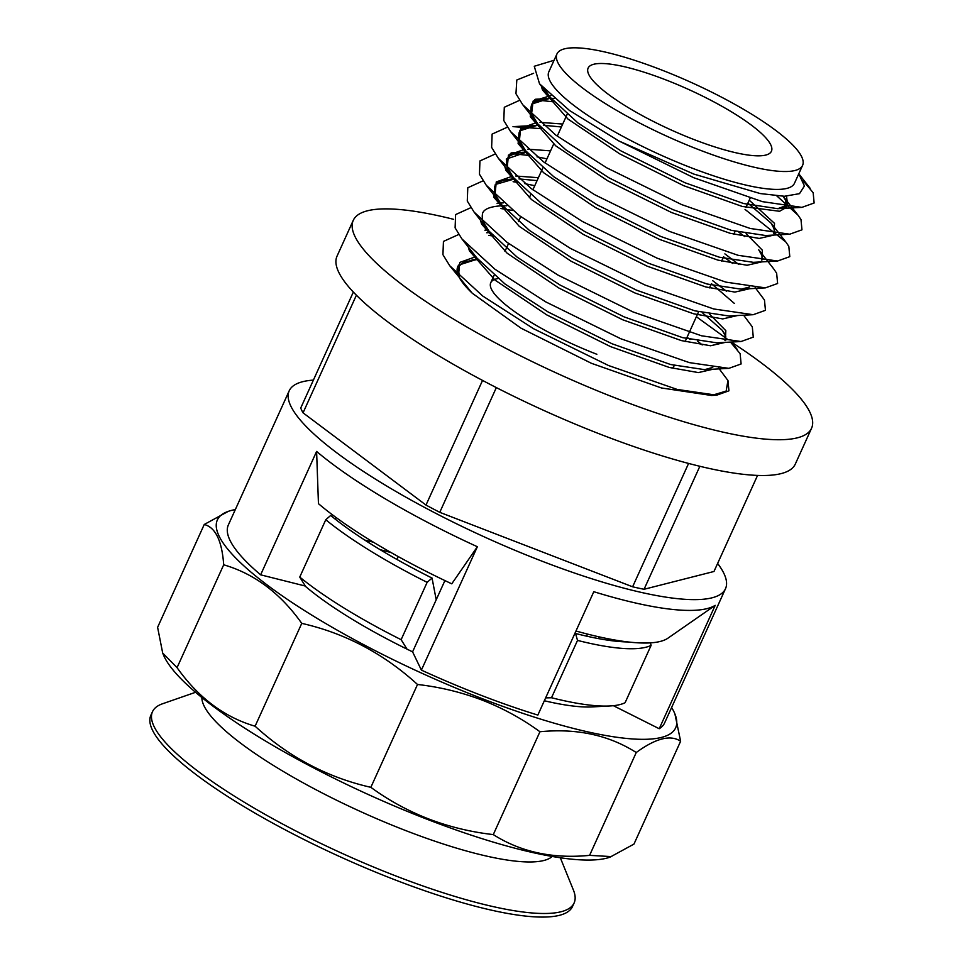 <?xml version="1.0" encoding="UTF-8"?>
<svg xmlns="http://www.w3.org/2000/svg" width="965" height="965" viewBox="0 0 965 965"><rect width="100%" height="100%" fill="white"/><g stroke="black" fill="none" stroke-linecap="round" stroke-linejoin="round"><path stroke-width="1.45" d="M628.143 641.954A193.241 42.327 24.4 0 1 621.641 641.689A193.241 42.327 24.4 0 1 575.562 633.486L577.516 640.41A198.283 43.425 24.4 0 0 623.342 648.468A198.283 43.425 24.4 0 0 651.11 645.368L625.103 702.713A198.283 43.425 -155.6 0 1 609.868 705.97A198.283 43.425 -155.6 0 1 597.323 705.801A198.283 43.425 -155.6 0 1 551.51 697.743L545.635 697.888M195.569 692.291L162.566 703.762A231.491 50.699 24.4 0 0 152.494 711.688L150.866 715.258A231.491 50.699 24.4 0 0 286.364 830.455A231.491 50.699 24.4 0 0 533.126 916.75A231.491 50.699 24.4 0 0 572.498 906.521L574.127 902.938A231.491 50.699 24.4 0 0 573.439 890.14L560.327 857.764M152.494 711.688A231.491 50.699 24.4 0 0 287.992 826.884A231.491 50.699 24.4 0 0 534.755 913.167A231.491 50.699 24.4 0 0 574.127 902.938M201.866 697.526A193.241 42.327 24.4 0 0 323.794 793.797A193.241 42.327 24.4 0 0 521.836 861.697A193.241 42.327 24.4 0 0 552.245 856.462M650.41 642.871L651.11 645.368M391.247 552.656A140.902 30.856 24.4 0 0 380.198 549.712M398.207 556.552L396.892 559.435M373.407 542.209A161.034 35.271 24.4 0 0 364.77 540.086M587.528 634.089L586.599 636.14M436.204 599.772L432.055 578.071L427.133 582.341A198.283 43.425 24.4 0 1 325.76 519.749L330.669 515.467A193.241 42.327 24.4 0 0 432.055 578.071M305.628 586.527L299.753 577.082A198.283 43.425 -155.6 0 0 401.126 639.686L407.001 649.131M575.562 633.486L574.73 633.764M401.126 639.686L427.133 582.341M577.516 640.41L551.51 697.743M325.76 519.749L299.753 577.082M660.41 69.516A134.871 29.541 24.4 0 0 556.95 53.956A134.871 29.541 24.4 0 0 699.13 149.816A134.871 29.541 24.4 0 0 802.591 165.377A134.871 29.541 24.4 0 0 660.41 69.516M802.591 165.377L794.485 183.266A134.871 29.541 -155.6 0 1 691.012 167.705A134.871 29.541 -155.6 0 1 548.832 71.832L556.95 53.956M672.074 368.16A100.65 22.038 24.4 0 0 674.065 365.88A100.65 22.038 -155.6 0 1 672.074 368.16M694.221 139.636A100.65 22.038 24.4 0 0 771.433 151.24A100.65 22.038 24.4 0 0 665.331 79.697A100.65 22.038 24.4 0 0 588.119 68.081A100.65 22.038 24.4 0 0 694.221 139.636M798.779 173.809L804.424 185.98L799.49 193.663L784.388 196.269L760.299 193.567L693.787 174.062L618.903 140.974L569.495 110.48L539.531 83.786L534.26 66.271L554.067 60.288M494.116 275.29L490.751 282.733A100.65 22.038 24.4 0 0 596.853 354.276M458.677 265.086L476.312 259.488L473.019 259.669L458.677 265.086C454.358 271.044 458.87 280.417 472.247 293.215L521.04 328.197L591.436 363.31L661.459 387.966L711.47 395.469L726.15 391.09L727.96 380.512L718.648 368.075M727.96 380.512L728.937 390.813L716.681 395.192L677.225 389.45L608.565 365.542L533.705 328.788L482.741 296.038L449.738 265.737L442.935 254.688L443.442 241.419L458.713 234.495M488.76 235.364L493.212 236.027M696.368 316.737L727.007 338.908M730.481 342.093L740.131 353.673L741.108 363.974L728.852 368.353L689.396 362.623L620.736 338.715L545.876 301.949L494.912 269.211L461.909 238.91L455.106 227.861L455.613 214.58L470.884 207.656M500.931 208.536L512.656 210.479M743.617 315.217L752.302 326.846L753.279 337.147L741.024 341.526L701.567 335.796L632.907 311.888L558.047 275.122L507.083 242.384L474.08 212.083L467.277 201.034L467.784 187.753L483.055 180.829M513.103 181.709L517.554 182.373M524.827 183.64L534.767 185.69M755.161 287.582L764.473 300.019L765.45 310.32L753.195 314.699L713.738 308.969L645.078 285.049L570.219 248.294L519.254 215.557L486.251 185.244L479.448 174.195L479.955 160.926L495.226 154.002M510.34 153.459L529.725 155.546M536.998 156.812L546.938 158.863M761.445 260.067L762.302 256.183L758.731 249.79L773.689 268.849L776.644 273.192L777.621 283.493L765.366 287.872L725.909 282.13L657.249 258.222L582.39 221.468L531.426 188.718L498.423 158.417L491.619 147.368L492.126 134.087L507.397 127.175M761.819 261.877L747.067 265.266L717.912 260.116L659.324 239.332L595.441 207.572L543.645 172.723L518.096 143.544L519.616 130.854L537.167 125.341L512.982 126.644L541.896 128.707M745.04 209.417L785.86 242.022L788.815 246.352L789.792 256.654L777.537 261.033L738.08 255.303L669.421 231.395L594.561 194.628L543.597 161.891L510.594 131.59L503.79 120.541L504.297 107.26L519.568 100.336M534.682 99.793L554.067 101.88M776.837 195.919L798.031 215.195L800.986 219.525L801.963 229.827L789.708 234.206L750.251 228.476L681.592 204.568L606.732 167.801L555.768 135.064L522.765 104.763L515.961 93.714L516.806 79.998L533.633 73.268M803.049 180.672L813.157 192.698L814.134 203L801.879 207.379L762.422 201.649L693.763 177.729L618.903 140.974M599.361 636.924L598.59 638.625M544.332 700.747A181.167 39.674 24.4 0 0 599.928 705.958M453.671 219.332A251.624 55.102 24.4 0 0 353.262 220.358A251.624 55.102 24.4 0 0 618.517 399.221A251.624 55.102 24.4 0 0 811.553 428.255A251.624 55.102 24.4 0 0 731.313 342.044M490.751 282.733A100.65 22.038 -155.6 0 1 498.049 278.559M353.262 220.358L337.038 256.135A251.624 55.102 24.4 0 0 602.293 434.998A251.624 55.102 24.4 0 0 795.329 464.02L811.553 428.255M477.361 546.733L451.765 583.825A209.345 45.85 -155.6 0 1 318.45 503.67L316.604 451.439A239.549 52.46 24.4 0 0 477.361 546.733L421.391 670.12A239.549 52.46 24.4 0 0 480.884 695.222A239.549 52.46 24.4 0 0 537.843 715.077L593.801 591.702A239.549 52.46 24.4 0 0 715.198 605.345L667.539 638.456A209.345 45.85 -155.6 0 1 575.972 631.014M305.085 585.659L304.952 585.948A181.167 39.674 24.4 0 0 412.586 651.845L444.913 580.58M336.025 517.469L335.253 519.158M715.198 605.345L659.228 728.732A239.549 52.46 24.4 0 0 664.644 722.869L725.499 588.71A239.549 52.46 24.4 0 0 717.622 563.451M659.228 728.732L613.39 705.692M421.391 670.12L412.586 651.845M304.952 585.948L260.634 574.826A239.549 52.46 24.4 0 1 228.355 524.948L289.211 390.801A239.549 52.46 24.4 0 0 541.739 561.075A239.549 52.46 24.4 0 0 725.499 588.71M235.315 509.592A251.624 55.102 24.4 0 0 228.307 511.354A251.624 55.102 24.4 0 0 482.621 698.817A251.624 55.102 24.4 0 0 674.909 713.943A251.624 55.102 24.4 0 0 671.616 707.502M228.307 511.354L204.254 524.478C215.497 527.397 221.974 540.834 223.699 564.802C254.41 573.765 280.429 593.282 301.755 623.366C344.988 633.173 383.575 653.534 417.507 684.475C439.871 687.008 461.463 692.243 482.319 700.18C502.934 708.226 522.137 718.744 539.942 731.747L493.284 834.592C470.763 832.023 449.159 826.776 428.472 818.875C407.713 810.757 388.497 800.238 370.85 787.319C327.618 777.513 289.03 757.151 255.098 726.211C224.399 717.248 198.38 697.731 177.053 667.647L162.687 653.04L157.609 627.322L204.254 524.478M313.408 380.101A239.549 52.46 24.4 0 0 289.211 390.801M316.604 451.439L260.634 574.826M353.347 292.045L300.73 408.026A227.463 49.818 24.4 0 0 303.046 412.827L425.999 505.069A227.463 49.818 24.4 0 0 439.763 512.331L632.618 586.804A227.463 49.818 24.4 0 0 644.065 589.277L713.979 571.485L757.561 475.407M356.399 295.206L303.046 412.827M482.548 380.415L425.999 505.069M496.348 387.592L439.763 512.331M688.588 463.429L632.618 586.804M699.866 466.276L644.065 589.277M539.942 731.747C576.708 728.153 608.819 735.077 636.249 752.519C655.766 738.261 670.554 734.498 680.627 741.229L633.969 844.086L609.928 857.197A251.624 55.102 -155.6 0 1 427.845 819.562A251.624 55.102 -155.6 0 1 163.326 654.62L162.687 653.04M611.653 856.606L589.591 855.364C552.824 858.971 520.714 852.047 493.284 834.592M301.755 623.366L255.098 726.211M223.699 564.802L177.053 667.647M417.507 684.475L370.85 787.319M636.249 752.519L589.591 855.364M680.627 741.229L674.909 713.943M472.247 293.215L449.738 265.737M459.171 276.147L458.58 274.772L459.75 262.432L475.866 256.678M697.418 340.995L702.231 344.939M728.852 368.353L704.655 369.655L670.554 364.505L611.967 343.733L548.084 311.96L504.997 283.987L476.867 257.969L461.909 238.91M484.913 230.201L488.037 229.851M709.589 314.168L725.825 330.669L725.366 340.609M741.024 341.526L716.826 342.828L682.725 337.678L624.138 316.894L560.255 285.133L517.168 257.16L489.038 231.142L483.513 222.481M497.084 203.362L503.453 202.843M712.713 280.694L726.573 291.285M753.195 314.699L728.997 316.001L694.897 310.851L636.309 290.067L572.426 258.306L529.339 230.333L501.209 204.303L495.081 194.279L496.263 181.939L512.379 176.197M515.624 176.004L538.386 177.705M724.884 253.867L738.744 264.446M749.708 286.955L741.168 289.174L707.068 284.012L648.48 263.24L584.597 231.467L541.51 203.494L513.38 177.476L507.252 167.452L508.434 155.112L524.55 149.358M527.795 149.177L550.557 150.866M746.102 233.675L762.338 250.176L761.88 260.128M777.537 261.033L753.339 262.335L719.239 257.185L660.651 236.413L596.768 204.64L553.681 176.667L525.551 150.649L519.423 140.625L520.605 128.285L536.721 122.531M539.966 122.35L562.728 124.039M749.226 200.201L774.509 223.349L774.051 233.289M789.708 234.206L765.51 235.508L731.41 230.358L672.822 209.574L608.939 177.813L565.852 149.84L537.722 123.822L531.594 113.786L533.138 101.072L550.822 95.571M786.511 196.233L787.669 205.05L777.681 208.681L743.581 203.519L684.993 182.747L621.11 150.986L578.023 123.013L549.893 96.983L545.466 90.457M459.268 276.231L458.279 266.822L463.936 261.913L478.037 259.416M687.044 337.292L690.168 339.487M713.135 369.197L698.383 372.587L669.227 367.436L610.64 346.652L546.757 314.892L494.973 280.055L469.412 250.864L468.315 247.064M486.71 232.758L490.208 232.589M702.339 312.66L722.218 330.283L724.498 333.601L726.331 339.789M725.306 342.37L710.554 345.76L681.399 340.597L622.811 319.825L558.928 288.065L507.144 253.216L481.583 224.037L480.486 220.237M498.893 205.955L506.854 205.75M711.386 283.626L734.389 303.456M737.477 315.543L722.725 318.92L693.57 313.77L634.982 292.998L571.099 261.226L519.315 226.389L493.754 197.21L495.274 184.52L514.55 178.935M519.013 178.911L537.059 180.624M723.557 256.799L732.604 263.433M749.648 288.716L734.896 292.093L705.741 286.943L647.153 266.171L583.27 234.399L531.474 199.562L505.925 170.383L504.828 166.571M506.263 159.092L526.721 152.096M738.852 232.167L744.775 236.606M758.731 249.79L761.011 253.107L762.845 259.296M510.594 131.59L525.551 150.649C521.824 145.329 517.457 140.806 519.134 132.663C520.593 128.61 526.601 126.162 537.167 125.341L538.892 125.269M543.355 125.257L561.401 126.97M747.887 203.133L770.902 222.963L773.182 226.268L775.016 232.469M773.99 235.05L759.238 238.439L730.083 233.277L671.495 212.505L607.612 180.745L555.816 145.896L530.268 116.717L531.787 104.027L549.338 98.514L554.031 98.406M783.17 196.257L785.353 199.441L786.764 207.234L779.575 211.275L742.254 206.45L683.666 185.678L619.783 153.905L567.987 119.069L542.439 89.89L541.317 85.957M592.136 706.911L609.868 705.97M750.107 198.259L745.957 207.391M735.125 231.286L733.798 234.218M722.954 258.125L721.627 261.045M710.783 284.952L709.456 287.884M698.612 311.779L685.114 341.538M567.143 114.316L557.239 136.149M553.645 144.075L545.068 162.989M542.8 167.97L532.897 189.816M530.629 194.809L529.303 197.728M520.726 216.643L518.458 221.636M508.555 243.482L504.96 251.395M716.681 395.192L711.47 395.469M474.08 212.083L489.038 231.142C485.311 225.822 480.956 221.299 482.621 213.156C484.08 209.103 490.099 206.655 500.654 205.834L498.881 205.931M486.251 185.244L501.209 204.303C497.482 198.995 493.115 194.472 494.792 186.329C496.251 182.264 502.258 179.828 512.825 178.995L511.052 179.092M765.366 287.872L741.168 289.174M498.423 158.417L513.38 177.476C509.653 172.156 505.286 167.645 506.963 159.49C508.422 155.437 514.429 153.001 524.996 152.168L511.173 152.916M522.765 104.763L537.722 123.822C533.995 118.502 529.628 113.979 531.305 105.836C532.764 101.771 538.772 99.335 549.338 98.514L535.515 99.25M801.879 207.379L777.681 208.681C791.746 206.679 786.957 202.964 783.073 196.136L798.031 215.195M545.514 90.517L549.893 96.983L539.531 83.786M704.655 369.655L712.773 367.388M724.944 340.548L725.789 336.676L722.218 330.283M773.616 233.228L774.473 229.356L770.902 222.963L785.86 242.022M731.446 342.044L737.188 349.342M810.202 188.368L798.574 173.543"/></g></svg>
